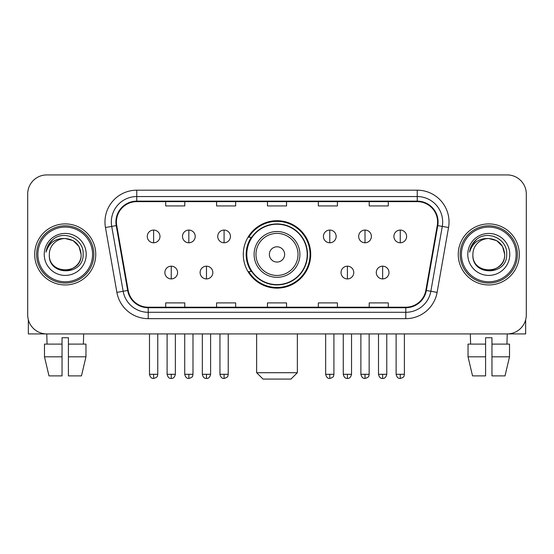 <?xml version="1.0" encoding="UTF-8"?>
<svg xmlns="http://www.w3.org/2000/svg" width="554" height="554" viewBox="0 0 554 554"><rect width="100%" height="100%" fill="white"/><g stroke="black" fill="none" stroke-linecap="round" stroke-linejoin="round"><path stroke-width="0.83" d="M243.296 254.424A33.704 33.704 0 0 0 277 288.128A33.704 33.704 0 0 0 310.704 254.424A33.704 33.704 0 0 0 277 220.714A33.704 33.704 0 0 0 243.296 254.424M251.377 271.592A30.844 30.844 0 0 1 251.377 237.251M27.7 194.004L27.7 314.838A19.078 19.078 0 0 0 46.778 333.917L507.222 333.917A19.078 19.078 0 0 0 526.3 314.838L526.3 194.004A19.078 19.078 0 0 0 507.222 174.925L46.778 174.925A19.078 19.078 0 0 0 27.7 194.004L27.7 314.838M34.694 254.424A30.525 30.525 0 0 0 65.22 284.95A30.525 30.525 0 0 0 95.752 254.424A30.525 30.525 0 0 0 65.22 223.899A30.525 30.525 0 0 0 34.694 254.424A30.525 30.525 0 0 0 65.22 284.95A30.525 30.525 0 0 0 95.752 254.424A30.525 30.525 0 0 0 65.22 223.899A30.525 30.525 0 0 0 34.694 254.424M458.248 254.424A30.525 30.525 0 0 0 488.78 284.95A30.525 30.525 0 0 0 519.306 254.424A30.525 30.525 0 0 0 488.78 223.899A30.525 30.525 0 0 0 458.248 254.424A30.525 30.525 0 0 0 488.78 284.95A30.525 30.525 0 0 0 519.306 254.424A30.525 30.525 0 0 0 488.78 223.899A30.525 30.525 0 0 0 458.248 254.424M116.416 221.988A20.353 20.353 0 0 1 136.769 201.635L417.231 201.635A20.353 20.353 0 0 1 437.272 225.52L425.832 290.393A20.353 20.353 0 0 1 405.791 307.207L148.209 307.207A20.353 20.353 0 0 1 128.168 290.393L116.728 225.52A20.353 20.353 0 0 1 116.416 221.988M115.911 221.988A20.858 20.858 0 0 0 116.229 225.61L127.662 290.483A20.858 20.858 0 0 0 148.209 307.719L405.791 307.719A20.858 20.858 0 0 0 426.338 290.483L437.771 225.61A20.858 20.858 0 0 0 417.231 201.13L136.769 201.13A20.858 20.858 0 0 0 115.911 221.988M105.454 227.507A31.8 31.8 0 0 1 136.769 190.188L417.231 190.188A31.8 31.8 0 0 1 448.546 227.507L437.106 292.38A31.8 31.8 0 0 1 405.791 318.654L148.209 318.654A31.8 31.8 0 0 1 116.894 292.38L105.454 227.507L111.714 226.406A25.436 25.436 0 0 1 136.769 196.552L417.231 196.552A25.436 25.436 0 0 1 442.286 226.406L430.846 291.272A25.436 25.436 0 0 1 405.791 312.297L148.209 312.297A25.436 25.436 0 0 1 123.154 291.272L111.714 226.406A25.436 25.436 0 0 1 111.333 221.988M507.222 174.925L46.778 174.925M47.055 344.096L46.778 333.917L507.222 333.917L506.945 344.096M526.3 314.838L526.3 194.004M426.338 290.483L430.846 291.272L442.286 226.406L448.546 227.507M267.457 201.635L267.457 205.943L286.543 205.943L286.543 201.635M216.586 201.635L216.586 205.943L235.665 205.943L235.665 201.635M165.708 201.635L165.708 205.943L184.787 205.943L184.787 201.635M318.335 201.635L318.335 205.943L337.414 205.943L337.414 201.635M369.213 201.635L369.213 205.943L388.292 205.943L388.292 201.635M286.543 307.207L286.543 302.899L267.457 302.899L267.457 307.207M235.665 307.207L235.665 302.899L216.586 302.899L216.586 307.207M184.787 307.207L184.787 302.899L165.708 302.899L165.708 307.207M337.414 307.207L337.414 302.899L318.335 302.899L318.335 307.207M388.292 307.207L388.292 302.899L369.213 302.899L369.213 307.207M28.337 319.727L28.337 333.917L102.109 333.917M44.479 344.096L44.479 356.818L48.994 375.896L44.479 356.818L44.479 344.096L62.041 344.096L62.041 337.732L68.405 337.732L68.405 344.096L85.967 344.096L85.967 356.818L81.452 375.896L85.967 356.818L68.405 356.818L68.405 344.096M83.668 333.917L83.391 344.096M62.041 344.096L62.041 375.896L48.994 375.896M44.479 356.818L62.041 356.818M81.452 375.896L68.405 375.896L68.405 356.818M92.566 254.424A27.347 27.347 0 0 0 65.22 227.078A27.347 27.347 0 0 0 37.873 254.424A27.347 27.347 0 0 0 65.22 281.771A27.347 27.347 0 0 0 92.566 254.424M93.841 254.424A28.621 28.621 0 0 0 65.22 225.803A28.621 28.621 0 0 0 36.606 254.424A28.621 28.621 0 0 0 65.22 283.039A28.621 28.621 0 0 0 93.841 254.424M49.32 254.424A15.9 15.9 0 0 1 65.22 238.525C74.88 239.466 80.178 244.764 81.119 254.424L78.993 246.475L73.17 240.651L65.22 238.525L73.17 240.651L78.993 246.475L81.119 254.424L78.993 246.475L73.17 240.651L65.22 238.525L73.17 240.651L78.993 246.475L81.119 254.424L78.993 246.475L73.17 240.651L65.22 238.525L73.17 240.651L78.993 246.475L81.119 254.424L78.993 246.475L73.17 240.651L65.22 238.525L73.17 240.651L78.993 246.475L81.119 254.424C82.096 274.936 48.35 274.936 49.32 254.424C47.907 276.488 83.876 275.996 83.128 254.424C84.312 239.28 64.465 229.654 53.032 239.404C49.043 242.742 46.709 246.973 46.017 252.112C49.022 242.638 55.421 238.109 65.22 238.525L73.17 240.651L78.993 246.475L81.119 254.424C82.096 274.936 48.35 274.936 49.32 254.424C48.35 274.936 82.096 274.936 81.119 254.424C82.096 274.936 48.35 274.936 49.32 254.424C48.35 274.936 82.096 274.936 81.119 254.424C82.096 274.936 48.35 274.936 49.32 254.424C48.35 274.936 82.096 274.936 81.119 254.424C82.096 274.936 48.35 274.936 49.32 254.424C48.35 274.936 82.096 274.936 81.119 254.424C82.096 274.936 48.35 274.936 49.32 254.424C48.35 274.936 82.096 274.936 81.119 254.424C82.096 274.936 48.35 274.936 49.32 254.424C48.35 274.936 82.096 274.936 81.119 254.424C81.757 266.765 65.891 274.964 56.21 267.52M44.237 254.424A20.99 20.99 0 0 0 65.22 275.407A20.99 20.99 0 0 0 86.209 254.424A20.99 20.99 0 0 0 65.22 233.435A20.99 20.99 0 0 0 44.237 254.424M53.025 239.411L48.337 244.986M48.046 245.526L48.468 244.757L48.046 245.526M290.988 379.075L263.012 379.075L256.647 372.71L297.353 372.71L290.988 379.075M284.631 254.424A7.631 7.631 0 0 0 277 246.793A7.631 7.631 0 0 0 269.369 254.424A7.631 7.631 0 0 0 277 262.056A7.631 7.631 0 0 0 284.631 254.424M299.894 254.424A22.894 22.894 0 0 0 277 231.53A22.894 22.894 0 0 0 254.106 254.424A22.894 22.894 0 0 0 277 277.319A22.894 22.894 0 0 0 299.894 254.424A22.894 22.894 0 0 1 277 277.319A22.894 22.894 0 0 1 254.106 254.424M307.207 254.424A30.207 30.207 0 0 0 277 224.218A30.207 30.207 0 0 0 246.793 254.424A30.207 30.207 0 0 0 277 284.631A30.207 30.207 0 0 0 307.207 254.424M310.074 254.424A33.074 33.074 0 0 1 248.739 271.592L251.8 271.592A30.491 30.491 0 0 0 297.173 277.291A30.491 30.491 0 0 0 297.173 231.558A30.491 30.491 0 0 0 251.8 237.251L248.739 237.251A33.074 33.074 0 0 1 310.074 254.424M153.624 230.062A6.357 6.357 0 0 0 147.26 236.426A6.357 6.357 0 0 0 153.624 242.784A6.357 6.357 0 0 0 159.981 236.426A6.357 6.357 0 0 0 153.624 230.062L153.624 242.784A6.357 6.357 0 0 0 159.981 236.426A6.357 6.357 0 0 0 153.624 230.062M188.852 230.062A6.357 6.357 0 0 0 182.495 236.426A6.357 6.357 0 0 0 188.852 242.784A6.357 6.357 0 0 0 195.216 236.426A6.357 6.357 0 0 0 188.852 230.062L188.852 242.784A6.357 6.357 0 0 0 195.216 236.426A6.357 6.357 0 0 0 188.852 230.062M224.086 230.062A6.357 6.357 0 0 0 217.729 236.426A6.357 6.357 0 0 0 224.086 242.784A6.357 6.357 0 0 0 230.45 236.426A6.357 6.357 0 0 0 224.086 230.062L224.086 242.784A6.357 6.357 0 0 0 230.45 236.426A6.357 6.357 0 0 0 224.086 230.062M329.782 230.062A6.357 6.357 0 0 0 323.425 236.426A6.357 6.357 0 0 0 329.782 242.784A6.357 6.357 0 0 0 336.146 236.426A6.357 6.357 0 0 0 329.782 230.062L329.782 242.784A6.357 6.357 0 0 0 336.146 236.426A6.357 6.357 0 0 0 329.782 230.062M365.017 230.062A6.357 6.357 0 0 0 358.66 236.426A6.357 6.357 0 0 0 365.017 242.784A6.357 6.357 0 0 0 371.381 236.426A6.357 6.357 0 0 0 365.017 230.062L365.017 242.784A6.357 6.357 0 0 0 371.381 236.426A6.357 6.357 0 0 0 365.017 230.062M400.251 230.062A6.357 6.357 0 0 0 393.894 236.426A6.357 6.357 0 0 0 400.251 242.784A6.357 6.357 0 0 0 406.608 236.426A6.357 6.357 0 0 0 400.251 230.062L400.251 242.784A6.357 6.357 0 0 0 406.608 236.426A6.357 6.357 0 0 0 400.251 230.062M171.241 266.19A6.357 6.357 0 0 0 164.877 272.547A6.357 6.357 0 0 0 171.241 278.911A6.357 6.357 0 0 0 177.599 272.547A6.357 6.357 0 0 0 171.241 266.19L171.241 278.911A6.357 6.357 0 0 0 177.599 272.547A6.357 6.357 0 0 0 171.241 266.19M206.469 266.19A6.357 6.357 0 0 0 200.112 272.547A6.357 6.357 0 0 0 206.469 278.911A6.357 6.357 0 0 0 212.833 272.547A6.357 6.357 0 0 0 206.469 266.19L206.469 278.911A6.357 6.357 0 0 0 212.833 272.547A6.357 6.357 0 0 0 206.469 266.19M347.4 266.19A6.357 6.357 0 0 0 341.042 272.547A6.357 6.357 0 0 0 347.4 278.911A6.357 6.357 0 0 0 353.764 272.547A6.357 6.357 0 0 0 347.4 266.19L347.4 278.911A6.357 6.357 0 0 0 353.764 272.547A6.357 6.357 0 0 0 347.4 266.19M382.634 266.19A6.357 6.357 0 0 0 376.277 272.547A6.357 6.357 0 0 0 382.634 278.911A6.357 6.357 0 0 0 388.991 272.547A6.357 6.357 0 0 0 382.634 266.19L382.634 278.911A6.357 6.357 0 0 0 388.991 272.547A6.357 6.357 0 0 0 382.634 266.19M525.663 319.727L525.663 333.917L451.891 333.917M485.595 344.096L485.595 356.818L468.033 356.818L472.548 375.896L468.033 356.818L468.033 344.096L485.595 344.096L485.595 337.732L491.959 337.732L491.959 344.096L509.521 344.096L509.521 356.818L505.006 375.896L509.521 356.818L491.959 356.818L491.959 344.096L491.959 375.896L505.006 375.896M485.595 356.818L485.595 375.896L472.548 375.896M470.332 333.917L470.609 344.096M516.127 254.424A27.347 27.347 0 0 0 488.78 227.078A27.347 27.347 0 0 0 461.434 254.424A27.347 27.347 0 0 0 488.78 281.771A27.347 27.347 0 0 0 516.127 254.424M517.394 254.424A28.621 28.621 0 0 0 488.78 225.803A28.621 28.621 0 0 0 460.159 254.424A28.621 28.621 0 0 0 488.78 283.039A28.621 28.621 0 0 0 517.394 254.424M504.68 254.424C503.731 244.764 498.434 239.466 488.78 238.525L496.73 240.651L502.547 246.475L504.68 254.424L502.547 246.475L496.73 240.651L488.78 238.525L496.73 240.651L502.547 246.475L504.68 254.424L502.547 246.475L496.73 240.651L488.78 238.525L496.73 240.651L502.547 246.475L504.68 254.424L502.547 246.475L496.73 240.651L488.78 238.525L496.73 240.651L502.547 246.475L504.68 254.424C505.65 274.936 471.904 274.936 472.881 254.424C471.461 276.488 507.429 275.996 506.688 254.424C507.866 239.28 488.026 229.654 476.585 239.404C472.597 242.742 470.263 246.973 469.577 252.112C472.576 242.638 478.975 238.109 488.78 238.525L496.73 240.651L502.547 246.475L504.68 254.424C505.65 274.936 471.904 274.936 472.881 254.424C471.904 274.936 505.65 274.936 504.68 254.424C505.65 274.936 471.904 274.936 472.881 254.424C471.904 274.936 505.65 274.936 504.68 254.424C505.65 274.936 471.904 274.936 472.881 254.424C471.904 274.936 505.65 274.936 504.68 254.424C505.65 274.936 471.904 274.936 472.881 254.424C471.904 274.936 505.65 274.936 504.68 254.424C505.65 274.936 471.904 274.936 472.881 254.424C471.904 274.936 505.65 274.936 504.68 254.424C505.65 274.936 471.904 274.936 472.881 254.424A15.9 15.9 0 0 1 488.78 238.525L496.73 240.651L502.547 246.475L504.68 254.424C505.317 266.765 489.445 274.964 479.764 267.52M467.791 254.424A20.99 20.99 0 0 0 488.78 275.407A20.99 20.99 0 0 0 509.763 254.424A20.99 20.99 0 0 0 488.78 233.435A20.99 20.99 0 0 0 467.791 254.424M476.579 239.411L471.89 244.986M471.606 245.526L472.022 244.757L471.606 245.526M417.231 190.188L417.231 201.13M111.714 226.406L116.229 225.61M148.209 318.654L148.209 307.719M405.791 307.719L405.791 318.654M116.894 292.38L127.662 290.483M437.771 225.61L442.286 226.406M136.769 190.188L136.769 201.13M430.846 291.272L437.106 292.38M298.031 254.424A21.031 21.031 0 0 0 277 233.393A21.031 21.031 0 0 0 255.969 254.424A21.031 21.031 0 0 0 277 275.456A21.031 21.031 0 0 0 298.031 254.424M153.624 374.303L149.49 374.303C150.21 377.253 151.588 378.631 153.624 378.437L153.624 374.303L157.758 374.303L157.758 333.917M188.852 374.303L184.717 374.303C185.445 377.253 186.823 378.631 188.852 378.437L188.852 374.303L192.986 374.303L192.986 333.917M224.086 374.303L219.952 374.303C220.672 377.253 222.05 378.631 224.086 378.437L224.086 374.303L228.22 374.303L228.22 333.917M329.782 374.303L325.655 374.303C326.375 377.253 327.753 378.631 329.782 378.437L329.782 374.303L333.917 374.303L333.917 333.917M365.017 374.303L360.883 374.303C361.603 377.253 362.981 378.631 365.017 378.437L365.017 374.303L369.151 374.303L369.151 333.917M400.251 374.303L396.117 374.303C396.837 377.253 398.215 378.631 400.251 378.437L400.251 374.303L404.385 374.303L404.385 333.917M171.241 374.303L167.107 374.303C167.827 377.253 169.205 378.631 171.241 378.437L171.241 374.303L175.369 374.303L175.369 333.917M206.469 374.303L202.335 374.303C203.062 377.253 204.44 378.631 206.469 378.437L206.469 374.303L210.603 374.303L210.603 333.917M347.4 374.303L343.265 374.303C343.992 377.253 345.371 378.631 347.4 378.437L347.4 374.303L351.534 374.303L351.534 333.917M382.634 374.303L378.5 374.303C379.22 377.253 380.598 378.631 382.634 378.437L382.634 374.303L386.768 374.303L386.768 333.917M297.353 333.917L297.353 372.71M256.647 333.917L256.647 372.71M149.49 374.303L149.49 333.917M157.758 374.303C157.17 375.584 158.638 377.039 153.624 378.437M184.717 374.303L184.717 333.917M192.986 374.303C192.404 375.584 193.872 377.039 188.852 378.437M219.952 374.303L219.952 333.917M228.22 374.303C227.639 375.584 229.107 377.039 224.086 378.437M325.655 374.303L325.655 333.917M333.917 374.303C333.335 375.584 334.803 377.039 329.782 378.437M360.883 374.303L360.883 333.917M369.151 374.303C368.569 375.584 370.037 377.039 365.017 378.437M396.117 374.303L396.117 333.917M404.385 374.303C403.804 375.584 405.265 377.039 400.251 378.437M167.107 374.303L167.107 333.917M175.369 374.303C174.648 377.253 173.27 378.631 171.241 378.437M202.335 374.303L202.335 333.917M210.603 374.303C209.883 377.253 208.505 378.631 206.469 378.437M343.265 374.303L343.265 333.917M351.534 374.303C350.814 377.253 349.435 378.631 347.4 378.437M378.5 374.303L378.5 333.917M386.768 374.303C386.048 377.253 384.67 378.631 382.634 378.437"/></g></svg>
